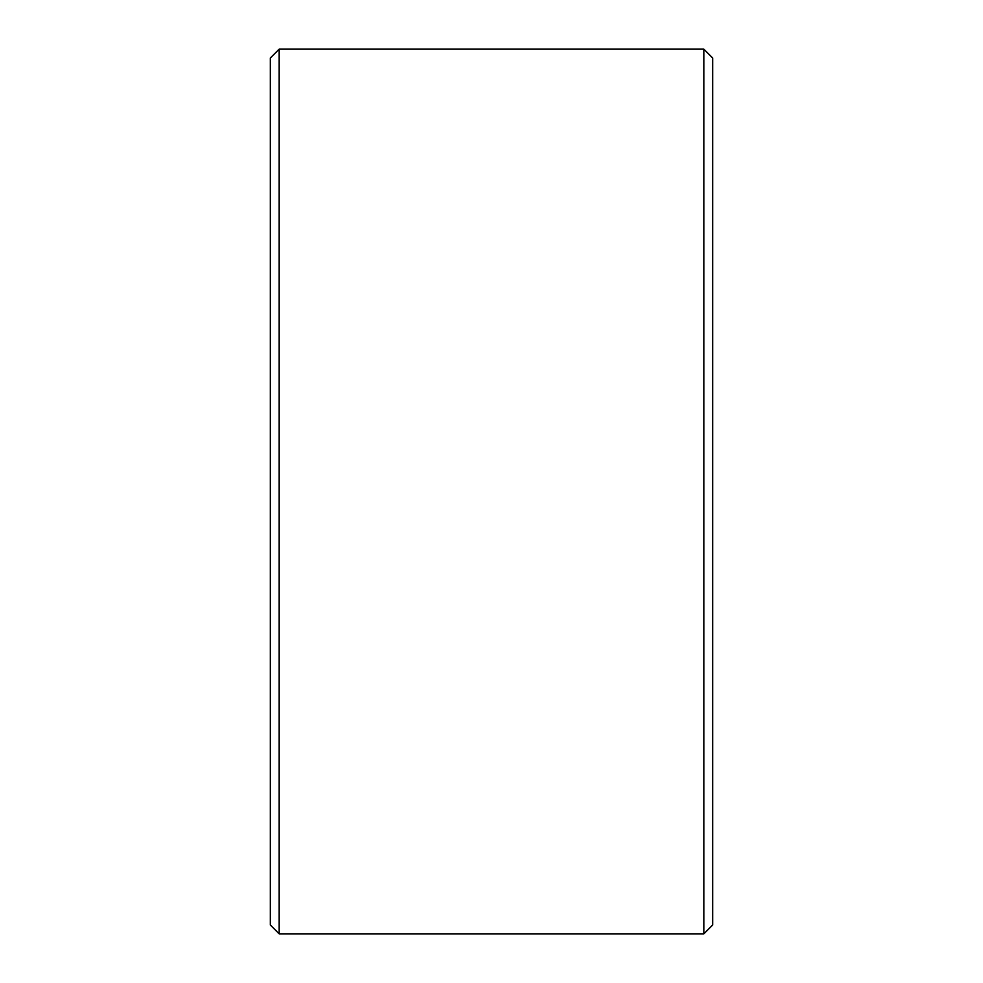 <?xml version="1.0" encoding="UTF-8"?>
<svg xmlns="http://www.w3.org/2000/svg" width="983" height="983" viewBox="0 0 983 983"><rect width="100%" height="100%" fill="white"/><g stroke="black" fill="none" stroke-linecap="round" stroke-linejoin="round"><path stroke-width="1.47" d="M712.675 57.997L712.675 925.003L703.828 933.85L703.828 49.15L712.675 57.997M279.172 933.85L270.325 925.003L270.325 57.997L279.172 49.15L279.172 933.85L703.828 933.85M279.172 49.15L703.828 49.15"/></g></svg>
